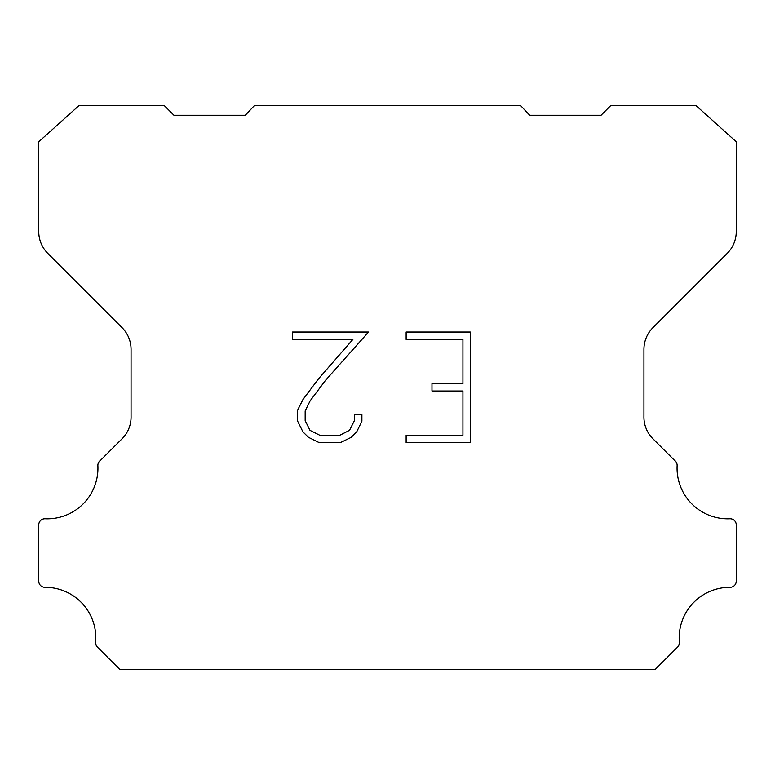 <?xml version="1.0" encoding="UTF-8"?>
<svg xmlns="http://www.w3.org/2000/svg" width="775" height="775" viewBox="0 0 775 775"><rect width="100%" height="100%" fill="white"/><g stroke="black" fill="none" stroke-linecap="round" stroke-linejoin="round"><path stroke-width="1.16" d="M462.927 435.25L462.927 391.017L431.975 391.017L431.975 383.644L462.927 383.644L462.927 339.411L406.129 339.411L406.129 332.039L470.299 332.039L470.299 442.622L406.129 442.622L406.129 435.25L462.927 435.25M361.896 414.577L361.896 421.213L356.636 432.004L351.172 437.371L340.37 442.622L319.135 442.622L308.411 437.284L302.938 431.888L297.61 421.096L297.61 410.149L302.938 399.571L318.554 378.772L352.896 339.411L292.495 339.411L292.495 332.039L368.522 332.039L325.471 380.399L310.136 400.84L305.166 410.924L305.166 420.631L309.99 430.358L319.784 435.25L339.799 435.25L349.515 430.338L354.407 420.631L354.407 414.577L361.896 414.577M254.558 105.419L520.442 105.419L529.712 115.262L601.042 115.262L610.894 105.419L695.834 105.419L736.25 141.777L736.25 231.599A30.768 30.768 0 0 1 727.241 253.357L652.947 327.651A30.768 30.768 0 0 0 643.938 349.409L643.938 416.233A30.768 30.768 0 0 0 652.143 437.991L674.473 460.311A6.152 6.152 0 0 1 677.118 465.678A50.675 50.675 0 0 0 729.847 518.766A6.152 6.152 0 0 1 736.25 525.305L736.25 581.143A6.152 6.152 0 0 1 730.069 587.295A50.675 50.675 0 0 0 679.346 642.223A6.152 6.152 0 0 1 677.563 647.096L655.059 669.581L119.941 669.581L97.437 647.096A6.152 6.152 0 0 1 95.654 642.223A50.675 50.675 0 0 0 44.931 587.295A6.152 6.152 0 0 1 38.75 581.143L38.75 525.305A6.152 6.152 0 0 1 45.153 518.766A50.675 50.675 0 0 0 97.883 465.678A6.152 6.152 0 0 1 100.527 460.311L122.857 437.991A30.768 30.768 0 0 0 131.062 416.233L131.062 349.409A30.768 30.768 0 0 0 122.053 327.651L47.759 253.357A30.768 30.768 0 0 1 38.75 231.599L38.75 141.777L79.166 105.419L164.106 105.419L173.958 115.262L245.287 115.262L254.558 105.419"/></g></svg>

